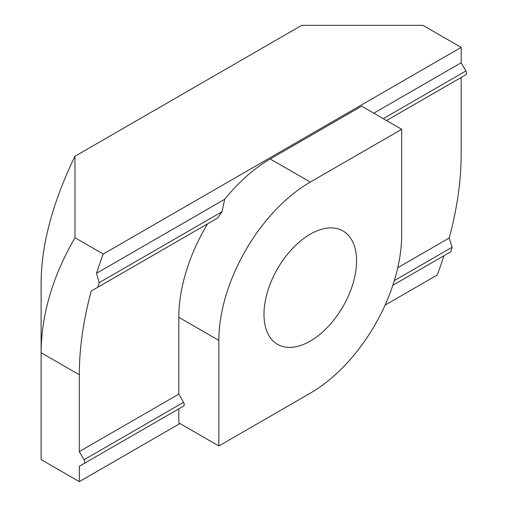 <?xml version="1.0" encoding="UTF-8"?>
<svg xmlns="http://www.w3.org/2000/svg" width="507" height="507" viewBox="0 0 507 507"><rect width="100%" height="100%" fill="white"/><g stroke="black" fill="none" stroke-linecap="round" stroke-linejoin="round"><path stroke-width="0.76" d="M263.982 314.359A65.46 37.791 -60 0 1 292.552 248.487A65.46 37.791 -60 0 1 342.998 230.951A65.46 37.791 -60 0 1 356.554 260.915A65.46 37.791 -60 0 1 327.978 326.793A65.46 37.791 -60 0 1 277.538 344.329A65.46 37.791 -60 0 1 263.982 314.359M222.034 211.742L224.69 199.289A129.279 74.643 -60 0 1 270.231 158.964L361.643 106.185L401.683 129.304L401.683 234.861A129.279 74.643 120 0 1 310.265 393.198L218.853 445.976L178.813 422.857L178.813 408.832L183.54 406.101A3.27 1.889 -120 0 0 183.54 402.324L178.813 394.129L178.813 317.3A129.279 74.643 -60 0 1 207.54 223.885L217.699 218.016L222.034 211.742L99.176 282.672L97.826 287.228L217.699 218.016M401.683 129.304L310.265 182.083A129.279 74.643 120 0 0 218.853 340.419L178.813 317.3M218.853 445.976L218.853 340.419M74.973 237.72C52.639 276.359 41.352 314.689 41.111 352.707L41.111 282.697C41.352 244.589 52.639 202.445 74.973 156.251L74.973 237.72L103.244 254.039A270.016 155.896 120 0 0 96.526 273.279L224.69 199.289M96.526 273.279L99.176 282.672M397.754 267.728L449.189 238.03A270.016 155.896 120 0 0 461.161 154.293L461.161 77.463L386.524 120.552L465.889 74.732A3.27 1.889 -120 0 0 465.889 70.955L461.161 62.76L461.161 47.398L422.971 25.35L301.703 25.35L74.973 156.251M373.792 113.2L461.161 62.76M97.826 287.228L91.266 291.018A270.016 155.896 120 0 0 79.301 374.755L79.301 451.585L178.813 394.129M207.54 223.885L91.266 291.018M79.301 451.585L84.029 459.773L183.54 402.324M385.079 305.113L437.218 275.009A270.016 155.896 120 0 0 443.929 255.769L392.836 285.264L450.736 251.833L452.092 247.277L449.189 238.03M183.54 406.101L84.029 463.556A3.27 1.889 -120 0 0 84.029 459.773M84.029 463.556L79.301 466.282L79.301 481.65L179.972 423.529M178.813 408.832L79.301 466.282M79.301 374.755L41.111 352.707L41.111 459.602L79.301 481.65M461.161 47.398L103.244 254.039M310.265 182.083L270.231 158.964M383.248 118.663L465.889 70.955M394.313 280.631L452.092 247.277"/></g></svg>
